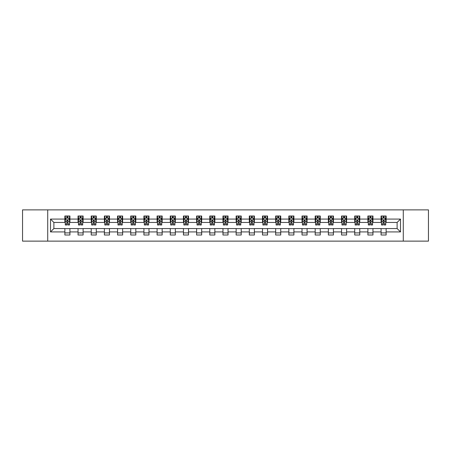 <?xml version="1.0" encoding="UTF-8"?>
<svg xmlns="http://www.w3.org/2000/svg" width="451" height="451" viewBox="0 0 451 451"><rect width="100%" height="100%" fill="white"/><g stroke="black" fill="none" stroke-linecap="round" stroke-linejoin="round"><path stroke-width="0.68" d="M403.284 241.127L428.45 241.127L428.45 209.873L403.284 209.873L403.284 241.127L47.716 241.127L47.716 209.873L22.55 209.873L22.55 241.127L47.716 241.127M403.284 209.873L47.716 209.873M386.135 219.079L386.135 216.001L381.072 216.001L381.072 219.079L372.96 219.079L372.96 216.001L367.892 216.001L367.892 219.079L359.785 219.079L359.785 216.001L354.717 216.001L354.717 219.079L346.61 219.079L346.61 216.001L341.542 216.001L341.542 219.079L333.436 219.079L333.436 216.001L328.367 216.001L328.367 219.079L320.261 219.079L320.261 216.001L315.193 216.001L315.193 219.079L307.086 219.079L307.086 216.001L302.018 216.001L302.018 219.079L293.911 219.079L293.911 216.001L288.843 216.001L288.843 219.079L280.736 219.079L280.736 216.001L275.668 216.001L275.668 219.079L267.561 219.079L267.561 216.001L262.493 216.001L262.493 219.079L254.387 219.079L254.387 216.001L249.318 216.001L249.318 219.079L241.212 219.079L241.212 216.001L236.144 216.001L236.144 219.079L228.031 219.079L228.031 216.001L222.969 216.001L222.969 219.079L214.856 219.079L214.856 216.001L209.788 216.001L209.788 219.079L201.682 219.079L201.682 216.001L196.613 216.001L196.613 219.079L188.507 219.079L188.507 216.001L183.439 216.001L183.439 219.079L175.332 219.079L175.332 216.001L170.264 216.001L170.264 219.079L162.157 219.079L162.157 216.001L157.089 216.001L157.089 219.079L148.982 219.079L148.982 216.001L143.914 216.001L143.914 219.079L135.807 219.079L135.807 216.001L130.739 216.001L130.739 219.079L122.633 219.079L122.633 216.001L117.564 216.001L117.564 219.079L109.458 219.079L109.458 216.001L104.39 216.001L104.39 219.079L96.283 219.079L96.283 216.001L91.215 216.001L91.215 219.079L83.108 219.079L83.108 216.001L78.04 216.001L78.04 219.079L69.928 219.079L69.928 216.001L64.865 216.001L64.865 219.079L50.506 219.079L50.506 231.921L53.883 228.539L64.865 228.539L64.865 234.999L69.928 234.999L69.928 228.539L78.04 228.539L78.04 234.999L83.108 234.999L83.108 228.539L91.215 228.539L91.215 234.999L96.283 234.999L96.283 228.539L104.39 228.539L104.39 234.999L109.458 234.999L109.458 228.539L117.564 228.539L117.564 234.999L122.633 234.999L122.633 228.539L130.739 228.539L130.739 234.999L135.807 234.999L135.807 228.539L143.914 228.539L143.914 234.999L148.982 234.999L148.982 228.539L157.089 228.539L157.089 234.999L162.157 234.999L162.157 228.539L170.264 228.539L170.264 234.999L175.332 234.999L175.332 228.539L183.439 228.539L183.439 234.999L188.507 234.999L188.507 228.539L196.613 228.539L196.613 234.999L201.682 234.999L201.682 228.539L209.788 228.539L209.788 234.999L214.856 234.999L214.856 228.539L222.969 228.539L222.969 234.999L228.031 234.999L228.031 228.539L236.144 228.539L236.144 234.999L241.212 234.999L241.212 228.539L249.318 228.539L249.318 234.999L254.387 234.999L254.387 228.539L262.493 228.539L262.493 234.999L267.561 234.999L267.561 228.539L275.668 228.539L275.668 234.999L280.736 234.999L280.736 228.539L288.843 228.539L288.843 234.999L293.911 234.999L293.911 228.539L302.018 228.539L302.018 234.999L307.086 234.999L307.086 228.539L315.193 228.539L315.193 234.999L320.261 234.999L320.261 228.539L328.367 228.539L328.367 234.999L333.436 234.999L333.436 228.539L341.542 228.539L341.542 234.999L346.61 234.999L346.61 228.539L354.717 228.539L354.717 234.999L359.785 234.999L359.785 228.539L367.892 228.539L367.892 234.999L372.96 234.999L372.96 228.539L381.072 228.539L381.072 234.999L386.135 234.999L386.135 228.539L397.117 228.539L397.117 222.461L386.135 222.461L386.135 219.079L400.494 219.079L400.494 231.921L386.135 231.921M381.072 231.921L372.96 231.921M367.892 231.921L359.785 231.921M354.717 231.921L346.61 231.921M341.542 231.921L333.436 231.921M328.367 231.921L320.261 231.921M315.193 231.921L307.086 231.921M302.018 231.921L293.911 231.921M288.843 231.921L280.736 231.921M275.668 231.921L267.561 231.921M262.493 231.921L254.387 231.921M249.318 231.921L241.212 231.921M236.144 231.921L228.031 231.921M222.969 231.921L214.856 231.921M209.788 231.921L201.682 231.921M196.613 231.921L188.507 231.921M183.439 231.921L175.332 231.921M170.264 231.921L162.157 231.921M157.089 231.921L148.982 231.921M143.914 231.921L135.807 231.921M130.739 231.921L122.633 231.921M117.564 231.921L109.458 231.921M104.39 231.921L96.283 231.921M91.215 231.921L83.108 231.921M78.04 231.921L69.928 231.921M64.865 231.921L50.506 231.921M381.072 219.079L381.072 222.461L372.96 222.461L372.96 219.079M367.892 219.079L367.892 222.461L359.785 222.461L359.785 219.079M354.717 219.079L354.717 222.461L346.61 222.461L346.61 219.079M341.542 219.079L341.542 222.461L333.436 222.461L333.436 219.079M328.367 219.079L328.367 222.461L320.261 222.461L320.261 219.079M315.193 219.079L315.193 222.461L307.086 222.461L307.086 219.079M302.018 219.079L302.018 222.461L293.911 222.461L293.911 219.079M288.843 219.079L288.843 222.461L280.736 222.461L280.736 219.079M275.668 219.079L275.668 222.461L267.561 222.461L267.561 219.079M262.493 219.079L262.493 222.461L254.387 222.461L254.387 219.079M249.318 219.079L249.318 222.461L241.212 222.461L241.212 219.079M236.144 219.079L236.144 222.461L228.031 222.461L228.031 219.079M222.969 219.079L222.969 222.461L214.856 222.461L214.856 219.079M209.788 219.079L209.788 222.461L201.682 222.461L201.682 219.079M196.613 219.079L196.613 222.461L188.507 222.461L188.507 219.079M183.439 219.079L183.439 222.461L175.332 222.461L175.332 219.079M170.264 219.079L170.264 222.461L162.157 222.461L162.157 219.079M157.089 219.079L157.089 222.461L148.982 222.461L148.982 219.079M143.914 219.079L143.914 222.461L135.807 222.461L135.807 219.079M130.739 219.079L130.739 222.461L122.633 222.461L122.633 219.079M117.564 219.079L117.564 222.461L109.458 222.461L109.458 219.079M104.39 219.079L104.39 222.461L96.283 222.461L96.283 219.079M91.215 219.079L91.215 222.461L83.108 222.461L83.108 219.079M78.04 219.079L78.04 222.461L69.928 222.461L69.928 219.079M64.865 219.079L64.865 222.461L53.883 222.461L50.506 219.079M53.883 222.461L53.883 228.539M400.494 231.921L397.117 228.539M397.117 222.461L400.494 219.079M64.865 218.109L65.288 218.109M66.889 218.109L67.904 218.109M69.51 218.109L69.928 218.109M64.865 222.377L65.288 222.377M66.889 222.377L67.904 222.377M69.51 222.377L69.928 222.377M64.865 228.623L69.928 228.623M64.865 232.891L69.928 232.891M78.04 228.623L83.108 228.623M78.04 232.891L83.108 232.891M78.04 218.109L78.463 218.109M80.064 218.109L81.079 218.109M82.685 218.109L83.108 218.109M78.04 222.377L78.463 222.377M80.064 222.377L81.079 222.377M82.685 222.377L83.108 222.377M91.215 228.623L96.283 228.623M91.215 232.891L96.283 232.891M91.215 218.109L91.638 218.109M93.239 218.109L94.253 218.109M95.86 218.109L96.283 218.109M91.215 222.377L91.638 222.377M93.239 222.377L94.253 222.377M95.86 222.377L96.283 222.377M104.39 228.623L109.458 228.623M104.39 232.891L109.458 232.891M104.39 218.109L104.812 218.109M106.413 218.109L107.428 218.109M109.035 218.109L109.458 218.109M104.39 222.377L104.812 222.377M106.413 222.377L107.428 222.377M109.035 222.377L109.458 222.377M117.564 228.623L122.633 228.623M117.564 232.891L122.633 232.891M117.564 218.109L117.987 218.109M119.588 218.109L120.603 218.109M122.21 218.109L122.633 218.109M117.564 222.377L117.987 222.377M119.588 222.377L120.603 222.377M122.21 222.377L122.633 222.377M130.739 228.623L135.807 228.623M130.739 232.891L135.807 232.891M130.739 218.109L131.162 218.109M132.769 218.109L133.778 218.109M135.385 218.109L135.807 218.109M130.739 222.377L131.162 222.377M132.769 222.377L133.778 222.377M135.385 222.377L135.807 222.377M143.914 228.623L148.982 228.623M143.914 232.891L148.982 232.891M143.914 218.109L144.337 218.109M145.944 218.109L146.953 218.109M148.559 218.109L148.982 218.109M143.914 222.377L144.337 222.377M145.944 222.377L146.953 222.377M148.559 222.377L148.982 222.377M157.089 228.623L162.157 228.623M157.089 232.891L162.157 232.891M157.089 218.109L157.512 218.109M159.118 218.109L160.128 218.109M161.734 218.109L162.157 218.109M157.089 222.377L157.512 222.377M159.118 222.377L160.128 222.377M161.734 222.377L162.157 222.377M170.264 228.623L175.332 228.623M170.264 232.891L175.332 232.891M170.264 218.109L170.687 218.109M172.293 218.109L173.308 218.109M174.909 218.109L175.332 218.109M170.264 222.377L170.687 222.377M172.293 222.377L173.308 222.377M174.909 222.377L175.332 222.377M183.439 228.623L188.507 228.623M183.439 232.891L188.507 232.891M183.439 218.109L183.861 218.109M185.468 218.109L186.483 218.109M188.084 218.109L188.507 218.109M183.439 222.377L183.861 222.377M185.468 222.377L186.483 222.377M188.084 222.377L188.507 222.377M196.613 228.623L201.682 228.623M196.613 232.891L201.682 232.891M196.613 218.109L197.036 218.109M198.643 218.109L199.658 218.109M201.259 218.109L201.682 218.109M196.613 222.377L197.036 222.377M198.643 222.377L199.658 222.377M201.259 222.377L201.682 222.377M209.788 228.623L214.856 228.623M209.788 232.891L214.856 232.891M209.788 218.109L210.211 218.109M211.818 218.109L212.833 218.109M214.434 218.109L214.856 218.109M209.788 222.377L210.211 222.377M211.818 222.377L212.833 222.377M214.434 222.377L214.856 222.377M222.969 228.623L228.031 228.623M222.969 232.891L228.031 232.891M222.969 218.109L223.386 218.109M224.993 218.109L226.007 218.109M227.614 218.109L228.031 218.109M222.969 222.377L223.386 222.377M224.993 222.377L226.007 222.377M227.614 222.377L228.031 222.377M236.144 228.623L241.212 228.623M236.144 232.891L241.212 232.891M236.144 218.109L236.566 218.109M238.167 218.109L239.182 218.109M240.789 218.109L241.212 218.109M236.144 222.377L236.566 222.377M238.167 222.377L239.182 222.377M240.789 222.377L241.212 222.377M249.318 228.623L254.387 228.623M249.318 232.891L254.387 232.891M249.318 218.109L249.741 218.109M251.342 218.109L252.357 218.109M253.964 218.109L254.387 218.109M249.318 222.377L249.741 222.377M251.342 222.377L252.357 222.377M253.964 222.377L254.387 222.377M262.493 228.623L267.561 228.623M262.493 232.891L267.561 232.891M262.493 218.109L262.916 218.109M264.517 218.109L265.532 218.109M267.139 218.109L267.561 218.109M262.493 222.377L262.916 222.377M264.517 222.377L265.532 222.377M267.139 222.377L267.561 222.377M275.668 228.623L280.736 228.623M275.668 232.891L280.736 232.891M275.668 218.109L276.091 218.109M277.692 218.109L278.707 218.109M280.313 218.109L280.736 218.109M275.668 222.377L276.091 222.377M277.692 222.377L278.707 222.377M280.313 222.377L280.736 222.377M288.843 228.623L293.911 228.623M288.843 232.891L293.911 232.891M288.843 218.109L289.266 218.109M290.872 218.109L291.882 218.109M293.488 218.109L293.911 218.109M288.843 222.377L289.266 222.377M290.872 222.377L291.882 222.377M293.488 222.377L293.911 222.377M302.018 228.623L307.086 228.623M302.018 232.891L307.086 232.891M302.018 218.109L302.441 218.109M304.047 218.109L305.056 218.109M306.663 218.109L307.086 218.109M302.018 222.377L302.441 222.377M304.047 222.377L305.056 222.377M306.663 222.377L307.086 222.377M315.193 228.623L320.261 228.623M315.193 232.891L320.261 232.891M315.193 218.109L315.615 218.109M317.222 218.109L318.231 218.109M319.838 218.109L320.261 218.109M315.193 222.377L315.615 222.377M317.222 222.377L318.231 222.377M319.838 222.377L320.261 222.377M328.367 228.623L333.436 228.623M328.367 232.891L333.436 232.891M328.367 218.109L328.79 218.109M330.397 218.109L331.412 218.109M333.013 218.109L333.436 218.109M328.367 222.377L328.79 222.377M330.397 222.377L331.412 222.377M333.013 222.377L333.436 222.377M341.542 228.623L346.61 228.623M341.542 232.891L346.61 232.891M341.542 218.109L341.965 218.109M343.572 218.109L344.587 218.109M346.188 218.109L346.61 218.109M341.542 222.377L341.965 222.377M343.572 222.377L344.587 222.377M346.188 222.377L346.61 222.377M354.717 228.623L359.785 228.623M354.717 232.891L359.785 232.891M354.717 218.109L355.14 218.109M356.747 218.109L357.761 218.109M359.362 218.109L359.785 218.109M354.717 222.377L355.14 222.377M356.747 222.377L357.761 222.377M359.362 222.377L359.785 222.377M367.892 228.623L372.96 228.623M367.892 232.891L372.96 232.891M367.892 218.109L368.315 218.109M369.921 218.109L370.936 218.109M372.537 218.109L372.96 218.109M367.892 222.377L368.315 222.377M369.921 222.377L370.936 222.377M372.537 222.377L372.96 222.377M381.072 228.623L386.135 228.623M381.072 232.891L386.135 232.891M381.072 218.109L381.49 218.109M383.096 218.109L384.111 218.109M385.712 218.109L386.135 218.109M381.072 222.377L381.49 222.377M383.096 222.377L384.111 222.377M385.712 222.377L386.135 222.377M67.904 217.094L66.889 217.094M69.51 223.933L67.904 223.933L67.904 224.993L69.51 224.993L69.51 219.84L68.665 218.154L66.128 218.154L65.288 219.84L65.288 224.993L66.889 224.993L66.889 223.933L65.288 223.933M65.288 219.84L65.288 216.001M69.51 219.84L69.51 216.001M66.889 218.154L66.889 216.001M67.904 216.001L67.904 218.154M67.904 223.933L67.904 220.477L66.889 220.477L66.889 223.933M81.079 217.094L80.064 217.094M82.685 223.933L81.079 223.933L81.079 224.993L82.685 224.993L82.685 219.84L81.84 218.154L79.303 218.154L78.463 219.84L78.463 224.993L80.064 224.993L80.064 223.933L78.463 223.933M78.463 219.84L78.463 216.001M82.685 219.84L82.685 216.001M80.064 218.154L80.064 216.001M81.079 216.001L81.079 218.154M81.079 223.933L81.079 220.477L80.064 220.477L80.064 223.933M94.253 217.094L93.239 217.094M95.86 223.933L94.253 223.933L94.253 224.993L95.86 224.993L95.86 219.84L95.014 218.154L92.478 218.154L91.638 219.84L91.638 224.993L93.239 224.993L93.239 223.933L91.638 223.933M91.638 219.84L91.638 216.001M95.86 219.84L95.86 216.001M93.239 218.154L93.239 216.001M94.253 216.001L94.253 218.154M94.253 223.933L94.253 220.477L93.239 220.477L93.239 223.933M107.428 217.094L106.413 217.094M109.035 223.933L107.428 223.933L107.428 224.993L109.035 224.993L109.035 219.84L108.189 218.154L105.658 218.154L104.812 219.84L104.812 224.993L106.413 224.993L106.413 223.933L104.812 223.933M104.812 219.84L104.812 216.001M109.035 219.84L109.035 216.001M106.413 218.154L106.413 216.001M107.428 216.001L107.428 218.154M107.428 223.933L107.428 220.477L106.413 220.477L106.413 223.933M120.603 217.094L119.588 217.094M122.21 223.933L120.603 223.933L120.603 224.993L122.21 224.993L122.21 219.84L121.364 218.154L118.833 218.154L117.987 219.84L117.987 224.993L119.588 224.993L119.588 223.933L117.987 223.933M117.987 219.84L117.987 216.001M122.21 219.84L122.21 216.001M119.588 218.154L119.588 216.001M120.603 216.001L120.603 218.154M120.603 223.933L120.603 220.477L119.588 220.477L119.588 223.933M133.778 217.094L132.769 217.094M135.385 223.933L133.778 223.933L133.778 224.993L135.385 224.993L135.385 219.84L134.539 218.154L132.008 218.154L131.162 219.84L131.162 224.993L132.769 224.993L132.769 223.933L131.162 223.933M131.162 219.84L131.162 216.001M135.385 219.84L135.385 216.001M132.769 218.154L132.769 216.001M133.778 216.001L133.778 218.154M133.778 223.933L133.778 220.477L132.769 220.477L132.769 223.933M146.953 217.094L145.944 217.094M148.559 223.933L146.953 223.933L146.953 224.993L148.559 224.993L148.559 219.84L147.714 218.154L145.183 218.154L144.337 219.84L144.337 224.993L145.944 224.993L145.944 223.933L144.337 223.933M144.337 219.84L144.337 216.001M148.559 219.84L148.559 216.001M145.944 218.154L145.944 216.001M146.953 216.001L146.953 218.154M146.953 223.933L146.953 220.477L145.944 220.477L145.944 223.933M160.128 217.094L159.118 217.094M161.734 223.933L160.128 223.933L160.128 224.993L161.734 224.993L161.734 219.84L160.889 218.154L158.357 218.154L157.512 219.84L157.512 224.993L159.118 224.993L159.118 223.933L157.512 223.933M157.512 219.84L157.512 216.001M161.734 219.84L161.734 216.001M159.118 218.154L159.118 216.001M160.128 216.001L160.128 218.154M160.128 223.933L160.128 220.477L159.118 220.477L159.118 223.933M173.308 217.094L172.293 217.094M174.909 223.933L173.308 223.933L173.308 224.993L174.909 224.993L174.909 219.84L174.063 218.154L171.532 218.154L170.687 219.84L170.687 224.993L172.293 224.993L172.293 223.933L170.687 223.933M170.687 219.84L170.687 216.001M174.909 219.84L174.909 216.001M172.293 218.154L172.293 216.001M173.308 216.001L173.308 218.154M173.308 223.933L173.308 220.477L172.293 220.477L172.293 223.933M186.483 217.094L185.468 217.094M188.084 223.933L186.483 223.933L186.483 224.993L188.084 224.993L188.084 219.84L187.238 218.154L184.707 218.154L183.861 219.84L183.861 224.993L185.468 224.993L185.468 223.933L183.861 223.933M183.861 219.84L183.861 216.001M188.084 219.84L188.084 216.001M185.468 218.154L185.468 216.001M186.483 216.001L186.483 218.154M186.483 223.933L186.483 220.477L185.468 220.477L185.468 223.933M199.658 217.094L198.643 217.094M201.259 223.933L199.658 223.933L199.658 224.993L201.259 224.993L201.259 219.84L200.419 218.154L197.882 218.154L197.036 219.84L197.036 224.993L198.643 224.993L198.643 223.933L197.036 223.933M197.036 219.84L197.036 216.001M201.259 219.84L201.259 216.001M198.643 218.154L198.643 216.001M199.658 216.001L199.658 218.154M199.658 223.933L199.658 220.477L198.643 220.477L198.643 223.933M212.833 217.094L211.818 217.094M214.434 223.933L212.833 223.933L212.833 224.993L214.434 224.993L214.434 219.84L213.594 218.154L211.057 218.154L210.211 219.84L210.211 224.993L211.818 224.993L211.818 223.933L210.211 223.933M210.211 219.84L210.211 216.001M214.434 219.84L214.434 216.001M211.818 218.154L211.818 216.001M212.833 216.001L212.833 218.154M212.833 223.933L212.833 220.477L211.818 220.477L211.818 223.933M226.007 217.094L224.993 217.094M227.614 223.933L226.007 223.933L226.007 224.993L227.614 224.993L227.614 219.84L226.768 218.154L224.232 218.154L223.386 219.84L223.386 224.993L224.993 224.993L224.993 223.933L223.386 223.933M223.386 219.84L223.386 216.001M227.614 219.84L227.614 216.001M224.993 218.154L224.993 216.001M226.007 216.001L226.007 218.154M226.007 223.933L226.007 220.477L224.993 220.477L224.993 223.933M239.182 217.094L238.167 217.094M240.789 223.933L239.182 223.933L239.182 224.993L240.789 224.993L240.789 219.84L239.943 218.154L237.406 218.154L236.566 219.84L236.566 224.993L238.167 224.993L238.167 223.933L236.566 223.933M236.566 219.84L236.566 216.001M240.789 219.84L240.789 216.001M238.167 218.154L238.167 216.001M239.182 216.001L239.182 218.154M239.182 223.933L239.182 220.477L238.167 220.477L238.167 223.933M252.357 217.094L251.342 217.094M253.964 223.933L252.357 223.933L252.357 224.993L253.964 224.993L253.964 219.84L253.118 218.154L250.581 218.154L249.741 219.84L249.741 224.993L251.342 224.993L251.342 223.933L249.741 223.933M249.741 219.84L249.741 216.001M253.964 219.84L253.964 216.001M251.342 218.154L251.342 216.001M252.357 216.001L252.357 218.154M252.357 223.933L252.357 220.477L251.342 220.477L251.342 223.933M265.532 217.094L264.517 217.094M267.139 223.933L265.532 223.933L265.532 224.993L267.139 224.993L267.139 219.84L266.293 218.154L263.762 218.154L262.916 219.84L262.916 224.993L264.517 224.993L264.517 223.933L262.916 223.933M262.916 219.84L262.916 216.001M267.139 219.84L267.139 216.001M264.517 218.154L264.517 216.001M265.532 216.001L265.532 218.154M265.532 223.933L265.532 220.477L264.517 220.477L264.517 223.933M278.707 217.094L277.692 217.094M280.313 223.933L278.707 223.933L278.707 224.993L280.313 224.993L280.313 219.84L279.468 218.154L276.937 218.154L276.091 219.84L276.091 224.993L277.692 224.993L277.692 223.933L276.091 223.933M276.091 219.84L276.091 216.001M280.313 219.84L280.313 216.001M277.692 218.154L277.692 216.001M278.707 216.001L278.707 218.154M278.707 223.933L278.707 220.477L277.692 220.477L277.692 223.933M291.882 217.094L290.872 217.094M293.488 223.933L291.882 223.933L291.882 224.993L293.488 224.993L293.488 219.84L292.643 218.154L290.111 218.154L289.266 219.84L289.266 224.993L290.872 224.993L290.872 223.933L289.266 223.933M289.266 219.84L289.266 216.001M293.488 219.84L293.488 216.001M290.872 218.154L290.872 216.001M291.882 216.001L291.882 218.154M291.882 223.933L291.882 220.477L290.872 220.477L290.872 223.933M305.056 217.094L304.047 217.094M306.663 223.933L305.056 223.933L305.056 224.993L306.663 224.993L306.663 219.84L305.817 218.154L303.286 218.154L302.441 219.84L302.441 224.993L304.047 224.993L304.047 223.933L302.441 223.933M302.441 219.84L302.441 216.001M306.663 219.84L306.663 216.001M304.047 218.154L304.047 216.001M305.056 216.001L305.056 218.154M305.056 223.933L305.056 220.477L304.047 220.477L304.047 223.933M318.231 217.094L317.222 217.094M319.838 223.933L318.231 223.933L318.231 224.993L319.838 224.993L319.838 219.84L318.992 218.154L316.461 218.154L315.615 219.84L315.615 224.993L317.222 224.993L317.222 223.933L315.615 223.933M315.615 219.84L315.615 216.001M319.838 219.84L319.838 216.001M317.222 218.154L317.222 216.001M318.231 216.001L318.231 218.154M318.231 223.933L318.231 220.477L317.222 220.477L317.222 223.933M331.412 217.094L330.397 217.094M333.013 223.933L331.412 223.933L331.412 224.993L333.013 224.993L333.013 219.84L332.167 218.154L329.636 218.154L328.79 219.84L328.79 224.993L330.397 224.993L330.397 223.933L328.79 223.933M328.79 219.84L328.79 216.001M333.013 219.84L333.013 216.001M330.397 218.154L330.397 216.001M331.412 216.001L331.412 218.154M331.412 223.933L331.412 220.477L330.397 220.477L330.397 223.933M344.587 217.094L343.572 217.094M346.188 223.933L344.587 223.933L344.587 224.993L346.188 224.993L346.188 219.84L345.342 218.154L342.811 218.154L341.965 219.84L341.965 224.993L343.572 224.993L343.572 223.933L341.965 223.933M341.965 219.84L341.965 216.001M346.188 219.84L346.188 216.001M343.572 218.154L343.572 216.001M344.587 216.001L344.587 218.154M344.587 223.933L344.587 220.477L343.572 220.477L343.572 223.933M357.761 217.094L356.747 217.094M359.362 223.933L357.761 223.933L357.761 224.993L359.362 224.993L359.362 219.84L358.522 218.154L355.986 218.154L355.14 219.84L355.14 224.993L356.747 224.993L356.747 223.933L355.14 223.933M355.14 219.84L355.14 216.001M359.362 219.84L359.362 216.001M356.747 218.154L356.747 216.001M357.761 216.001L357.761 218.154M357.761 223.933L357.761 220.477L356.747 220.477L356.747 223.933M370.936 217.094L369.921 217.094M372.537 223.933L370.936 223.933L370.936 224.993L372.537 224.993L372.537 219.84L371.697 218.154L369.16 218.154L368.315 219.84L368.315 224.993L369.921 224.993L369.921 223.933L368.315 223.933M368.315 219.84L368.315 216.001M372.537 219.84L372.537 216.001M369.921 218.154L369.921 216.001M370.936 216.001L370.936 218.154M370.936 223.933L370.936 220.477L369.921 220.477L369.921 223.933M384.111 217.094L383.096 217.094M385.712 223.933L384.111 223.933L384.111 224.993L385.712 224.993L385.712 219.84L384.872 218.154L382.335 218.154L381.49 219.84L381.49 224.993L383.096 224.993L383.096 223.933L381.49 223.933M381.49 219.84L381.49 216.001M385.712 219.84L385.712 216.001M383.096 218.154L383.096 216.001M384.111 216.001L384.111 218.154M384.111 223.933L384.111 220.477L383.096 220.477L383.096 223.933M69.488 219.8L65.305 219.8M65.288 218.256L66.077 218.256M68.715 218.256L69.51 218.256M66.889 221.672L65.288 221.672M69.51 221.672L67.904 221.672M67.904 217.636L66.889 217.636M82.663 219.8L78.48 219.8M78.463 218.256L79.252 218.256M81.89 218.256L82.685 218.256M80.064 221.672L78.463 221.672M82.685 221.672L81.079 221.672M81.079 217.636L80.064 217.636M95.837 219.8L91.654 219.8M91.638 218.256L92.432 218.256M95.065 218.256L95.86 218.256M93.239 221.672L91.638 221.672M95.86 221.672L94.253 221.672M94.253 217.636L93.239 217.636M109.012 219.8L104.835 219.8M104.812 218.256L105.607 218.256M108.24 218.256L109.035 218.256M106.413 221.672L104.812 221.672M109.035 221.672L107.428 221.672M107.428 217.636L106.413 217.636M122.187 219.8L118.01 219.8M117.987 218.256L118.782 218.256M121.415 218.256L122.21 218.256M119.588 221.672L117.987 221.672M122.21 221.672L120.603 221.672M120.603 217.636L119.588 217.636M135.362 219.8L131.185 219.8M131.162 218.256L131.957 218.256M134.59 218.256L135.385 218.256M132.769 221.672L131.162 221.672M135.385 221.672L133.778 221.672M133.778 217.636L132.769 217.636M148.537 219.8L144.359 219.8M144.337 218.256L145.132 218.256M147.765 218.256L148.559 218.256M145.944 221.672L144.337 221.672M148.559 221.672L146.953 221.672M146.953 217.636L145.944 217.636M161.712 219.8L157.534 219.8M157.512 218.256L158.307 218.256M160.939 218.256L161.734 218.256M159.118 221.672L157.512 221.672M161.734 221.672L160.128 221.672M160.128 217.636L159.118 217.636M174.887 219.8L170.709 219.8M170.687 218.256L171.481 218.256M174.114 218.256L174.909 218.256M172.293 221.672L170.687 221.672M174.909 221.672L173.308 221.672M173.308 217.636L172.293 217.636M188.067 219.8L183.884 219.8M183.861 218.256L184.656 218.256M187.289 218.256L188.084 218.256M185.468 221.672L183.861 221.672M188.084 221.672L186.483 221.672M186.483 217.636L185.468 217.636M201.242 219.8L197.059 219.8M197.036 218.256L197.831 218.256M200.47 218.256L201.259 218.256M198.643 221.672L197.036 221.672M201.259 221.672L199.658 221.672M199.658 217.636L198.643 217.636M214.417 219.8L210.234 219.8M210.211 218.256L211.006 218.256M213.644 218.256L214.434 218.256M211.818 221.672L210.211 221.672M214.434 221.672L212.833 221.672M212.833 217.636L211.818 217.636M227.592 219.8L223.408 219.8M223.386 218.256L224.181 218.256M226.819 218.256L227.614 218.256M224.993 221.672L223.386 221.672M227.614 221.672L226.007 221.672M226.007 217.636L224.993 217.636M240.766 219.8L236.583 219.8M236.566 218.256L237.356 218.256M239.994 218.256L240.789 218.256M238.167 221.672L236.566 221.672M240.789 221.672L239.182 221.672M239.182 217.636L238.167 217.636M253.941 219.8L249.758 219.8M249.741 218.256L250.53 218.256M253.169 218.256L253.964 218.256M251.342 221.672L249.741 221.672M253.964 221.672L252.357 221.672M252.357 217.636L251.342 217.636M267.116 219.8L262.933 219.8M262.916 218.256L263.711 218.256M266.344 218.256L267.139 218.256M264.517 221.672L262.916 221.672M267.139 221.672L265.532 221.672M265.532 217.636L264.517 217.636M280.291 219.8L276.113 219.8M276.091 218.256L276.886 218.256M279.519 218.256L280.313 218.256M277.692 221.672L276.091 221.672M280.313 221.672L278.707 221.672M278.707 217.636L277.692 217.636M293.466 219.8L289.288 219.8M289.266 218.256L290.061 218.256M292.693 218.256L293.488 218.256M290.872 221.672L289.266 221.672M293.488 221.672L291.882 221.672M291.882 217.636L290.872 217.636M306.641 219.8L302.463 219.8M302.441 218.256L303.235 218.256M305.868 218.256L306.663 218.256M304.047 221.672L302.441 221.672M306.663 221.672L305.056 221.672M305.056 217.636L304.047 217.636M319.815 219.8L315.638 219.8M315.615 218.256L316.41 218.256M319.043 218.256L319.838 218.256M317.222 221.672L315.615 221.672M319.838 221.672L318.231 221.672M318.231 217.636L317.222 217.636M332.99 219.8L328.813 219.8M328.79 218.256L329.585 218.256M332.218 218.256L333.013 218.256M330.397 221.672L328.79 221.672M333.013 221.672L331.412 221.672M331.412 217.636L330.397 217.636M346.165 219.8L341.988 219.8M341.965 218.256L342.76 218.256M345.393 218.256L346.188 218.256M343.572 221.672L341.965 221.672M346.188 221.672L344.587 221.672M344.587 217.636L343.572 217.636M359.346 219.8L355.162 219.8M355.14 218.256L355.935 218.256M358.568 218.256L359.362 218.256M356.747 221.672L355.14 221.672M359.362 221.672L357.761 221.672M357.761 217.636L356.747 217.636M372.52 219.8L368.337 219.8M368.315 218.256L369.11 218.256M371.748 218.256L372.537 218.256M369.921 221.672L368.315 221.672M372.537 221.672L370.936 221.672M370.936 217.636L369.921 217.636M385.695 219.8L381.512 219.8M381.49 218.256L382.285 218.256M384.923 218.256L385.712 218.256M383.096 221.672L381.49 221.672M385.712 221.672L384.111 221.672M384.111 217.636L383.096 217.636"/></g></svg>
